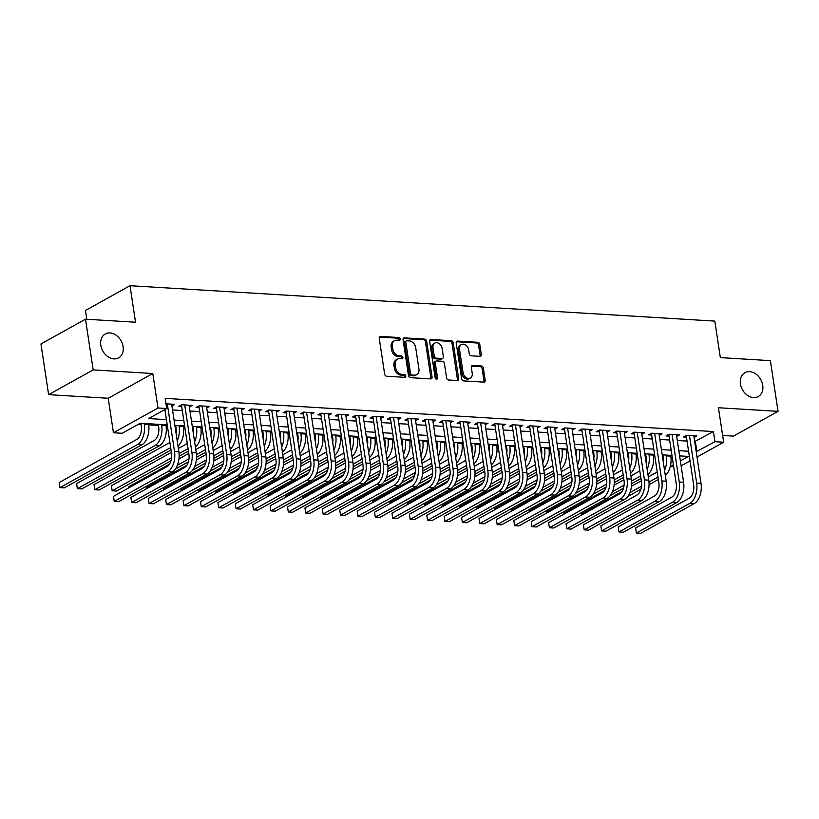 <?xml version="1.0" encoding="UTF-8"?>
<svg xmlns="http://www.w3.org/2000/svg" width="819" height="819" viewBox="0 0 819 819"><rect width="100%" height="100%" fill="white"/><g stroke="black" fill="none" stroke-linecap="round" stroke-linejoin="round"><path stroke-width="1.23" d="M400.204 338.984A1.474 1.126 60.9 0 0 398.802 337.52L380.651 336.425A2.099 1.607 60.9 0 0 379.238 338.308L384.664 374.15A2.099 1.607 60.9 0 0 386.67 376.238L404.821 377.344A1.474 1.126 60.9 0 0 404.402 374.549L402.057 374.416A6.716 5.139 60.9 0 1 395.618 367.711L395.167 364.721A6.716 5.139 60.9 0 1 397.379 359.183A6.716 5.139 60.9 0 1 399.672 358.681L402.027 358.824A1.474 1.126 60.9 0 0 401.597 356.04L399.252 355.896A6.716 5.139 60.9 0 1 392.823 349.191L392.373 346.202A6.716 5.139 60.9 0 1 394.574 340.663A6.716 5.139 60.9 0 1 396.877 340.161L399.222 340.305A1.474 1.126 60.9 0 0 400.204 338.984M398.966 340.294A1.474 1.126 60.9 0 0 397.594 338.186L379.443 337.09A2.099 1.607 60.9 0 0 379.422 337.09M404.566 377.324A1.474 1.126 60.9 0 0 403.194 375.225L400.849 375.082L402.057 374.416M401.76 358.814A1.474 1.126 60.9 0 0 400.399 356.705L398.044 356.562L399.252 355.896M740.448 383.957A13.688 10.473 60.9 0 0 758.24 396.591A13.688 10.473 60.9 0 0 762.724 385.299A13.688 10.473 60.9 0 0 744.942 372.665A13.688 10.473 60.9 0 0 740.448 383.957M100.819 345.249A13.688 10.473 60.9 0 0 118.612 357.883A13.688 10.473 60.9 0 0 123.096 346.591A13.688 10.473 60.9 0 0 105.313 333.957A13.688 10.473 60.9 0 0 100.819 345.249M479.893 356.337A2.099 1.607 60.9 0 0 481.306 354.453L479.78 344.389A2.099 1.607 60.9 0 0 477.774 342.301L457.616 341.083A2.099 1.607 60.9 0 0 456.203 342.966L461.629 378.808A2.099 1.607 60.9 0 0 463.636 380.896L483.794 382.125A2.099 1.607 60.9 0 0 485.196 380.231L483.364 368.089A2.099 1.607 60.9 0 0 481.357 365.991L472.727 365.469A2.099 1.607 60.9 0 0 471.324 367.362L472.235 373.382A5.61 4.3 60.9 0 1 470.393 378.009A5.61 4.3 60.9 0 1 463.093 372.829L459.52 349.232A5.61 4.3 60.9 0 1 461.363 344.604A5.61 4.3 60.9 0 1 468.663 349.785L469.256 353.716A2.099 1.607 60.9 0 0 471.263 355.815L479.893 356.337M694.686 441.554L713.421 431.562L714.946 441.697L723.658 442.229L697.03 457.022M85.504 319.195L93.171 369.901L48.618 394.656L40.95 343.949L85.504 319.195L135.534 322.225L130.016 285.708L714.823 321.099L720.341 357.616L770.382 360.647L778.05 411.353L718.437 407.749L723.658 442.229M48.618 394.656L108.231 398.269L152.784 373.515L93.171 369.901M152.784 373.515L157.995 407.995L166.697 408.517L148.638 418.56L166.431 419.635M713.421 431.562L165.162 398.382L166.697 408.517M426.648 341.175A2.099 1.607 60.9 0 0 424.641 339.086L404.484 337.868A2.099 1.607 60.9 0 0 403.071 339.752L408.497 375.593A2.099 1.607 60.9 0 0 410.503 377.682L430.661 378.9A2.099 1.607 60.9 0 0 432.074 377.016L426.648 341.175L425.45 341.851A2.099 1.607 60.9 0 0 423.433 339.752L403.276 338.534A2.099 1.607 60.9 0 0 403.255 338.534L404.484 337.868M431.05 339.476L451.208 340.694A2.099 1.607 60.9 0 1 453.214 342.782L458.64 378.624A2.099 1.607 60.9 0 1 457.227 380.518L448.597 379.996A2.099 1.607 60.9 0 1 446.59 377.897L444.389 363.36A2.099 1.607 60.9 0 0 442.383 361.271L436.66 360.923A2.099 1.607 60.9 0 0 435.258 362.807L437.541 377.938A1.474 1.126 60.9 0 1 435.145 377.794L429.637 341.359A2.099 1.607 60.9 0 1 431.05 339.476L429.842 340.141L450 341.359L451.208 340.694M722.624 435.452L733.496 436.107L778.05 411.353M171.929 405.886L174.713 404.34L165.981 403.808M189.332 406.941L192.117 405.395L181.675 404.76L178.665 406.429L181.705 406.613M206.736 407.995L209.521 406.439L199.078 405.814L196.069 407.483L199.109 407.667M224.14 409.039L226.924 407.493L216.482 406.869L213.472 408.538L216.513 408.722M241.544 410.094L244.328 408.548L233.886 407.913L230.876 409.592L233.927 409.776M258.947 411.148L261.732 409.602L251.29 408.968L248.28 410.647L251.331 410.831M276.351 412.203L279.136 410.657L268.693 410.022L265.684 411.701L268.734 411.885M293.765 413.257L296.539 411.711L286.097 411.077L283.087 412.756L286.138 412.94M311.169 414.312L313.953 412.766L303.501 412.131L300.491 413.8L303.542 413.984M328.573 415.366L331.357 413.82L320.915 413.185L317.905 414.854L320.946 415.038M345.976 416.421L348.761 414.875L338.319 414.24L335.309 415.909L338.349 416.093M363.38 417.475L366.165 415.919L355.722 415.294L352.713 416.963L355.753 417.147M380.784 418.519L383.568 416.973L373.126 416.349L370.116 418.018L373.157 418.202M398.188 419.574L400.972 418.028L390.53 417.393L387.52 419.072L390.571 419.256M415.591 420.628L418.376 419.082L407.934 418.448L404.924 420.127L407.975 420.311M432.995 421.683L435.78 420.137L425.337 419.502L422.328 421.181L425.378 421.365M450.399 422.737L453.183 421.191L442.741 420.556L439.731 422.235L442.782 422.42M467.813 423.792L470.597 422.246L460.145 421.611L457.135 423.28L460.186 423.464M485.217 424.846L488.001 423.3L477.559 422.665L474.549 424.334L477.59 424.518M502.62 425.9L505.405 424.355L494.963 423.72L491.953 425.389L494.993 425.573M520.024 426.955L522.809 425.399L512.366 424.774L509.357 426.443L512.397 426.627M537.428 427.999L540.212 426.453L529.77 425.829L526.76 427.498L529.801 427.682M554.832 429.054L557.616 427.508L547.174 426.873L544.164 428.552L547.205 428.736M572.235 430.108L575.02 428.562L564.578 427.927L561.568 429.606L564.619 429.791M589.639 431.163L592.424 429.617L581.981 428.982L578.972 430.661L582.022 430.845M607.043 432.217L609.827 430.671L599.385 430.036L596.375 431.705L599.426 431.889M624.457 433.271L627.231 431.726L616.789 431.091L613.779 432.76L616.83 432.944M641.861 434.326L644.645 432.78L634.203 432.145L631.193 433.814L634.234 433.998M659.264 435.38L662.049 433.824L651.607 433.2L648.597 434.869L651.637 435.053M676.668 436.425L679.453 434.879L669.01 434.254L666.001 435.923L669.041 436.107M172.543 409.95L182.299 410.544M189.947 411.005L199.703 411.599M207.35 412.059L217.117 412.653M224.754 413.114L234.521 413.708M242.158 414.168L251.924 414.762M259.562 415.223L269.328 415.817M276.976 416.277L286.732 416.871M294.379 417.332L304.136 417.915M311.783 418.386L321.539 418.97M329.187 419.43L338.943 420.024M346.591 420.485L356.347 421.079M363.994 421.539L373.751 422.133M381.398 422.594L391.165 423.188M398.802 423.648L408.568 424.242M416.206 424.703L425.972 425.296M433.62 425.757L443.376 426.341M451.023 426.812L460.78 427.395M468.427 427.866L478.183 428.45M485.831 428.91L495.587 429.504M503.235 429.965L512.991 430.559M520.638 431.019L530.395 431.613M538.042 432.074L547.809 432.667M555.446 433.128L565.212 433.722M572.85 434.183L582.616 434.776M590.253 435.237L600.02 435.821M607.667 436.292L617.424 436.875M625.071 437.346L634.827 437.93M642.475 438.39L652.231 438.984M659.879 439.445L669.635 440.038M677.282 440.499L687.039 441.093M694.072 437.479L696.856 435.933L686.414 435.309L683.404 436.977L686.445 437.162M138.452 424.211L141.042 424.375M148.689 424.836L158.446 425.43M166.093 425.89L167.393 425.962M175.031 426.433L175.85 426.474M183.497 426.945L184.797 427.016M192.434 427.477L193.253 427.528M200.901 427.989L202.201 428.071M209.838 428.532L210.667 428.583M218.304 429.043L219.605 429.125M227.252 429.586L228.071 429.637M235.708 430.098L237.008 430.18M244.656 430.64L245.475 430.692M253.112 431.152L254.412 431.234M262.06 431.695L262.879 431.746M270.516 432.207L271.816 432.289M279.463 432.749L280.282 432.801M287.919 433.261L289.22 433.343M296.867 433.804L297.686 433.855M305.333 434.316L306.623 434.387M314.271 434.858L315.09 434.909M322.737 435.37L324.037 435.442M331.675 435.913L332.494 435.954M340.141 436.425L341.441 436.496M349.078 436.957L349.897 437.008M357.545 437.469L358.845 437.551M366.482 438.011L367.301 438.063M374.948 438.523L376.249 438.605M383.896 439.066L384.715 439.117M392.352 439.578L393.652 439.66M401.3 440.12L402.119 440.172M409.756 440.632L411.056 440.714M418.704 441.175L419.523 441.226M427.16 441.687L428.46 441.769M436.107 442.229L436.926 442.28M444.563 442.741L445.864 442.823M453.511 443.284L454.33 443.335M461.977 443.796L463.267 443.867M470.915 444.338L471.734 444.379M479.381 444.85L480.671 444.922M488.319 445.393L489.138 445.434M496.785 445.905L498.085 445.976M505.722 446.437L506.541 446.488M514.189 446.949L515.489 447.031M523.126 447.491L523.945 447.543M531.592 448.003L532.893 448.085M540.54 448.546L541.359 448.597M548.996 449.058L550.296 449.14M557.944 449.6L558.763 449.651M566.4 450.112L567.7 450.194M575.347 450.655L576.166 450.706M583.804 451.167L585.104 451.249M592.751 451.709L593.57 451.76M601.207 452.221L602.508 452.303M610.155 452.764L610.974 452.815M618.611 453.276L619.911 453.347M627.559 453.818L628.378 453.859M636.025 454.33L637.315 454.402M644.962 454.873L645.781 454.914M653.429 455.384L654.729 455.456M662.366 455.917L663.185 455.968M130.016 285.708L85.463 310.462L86.804 319.277M673.658 466.656L670.403 466.451L673.382 464.803M167.219 424.877L140.213 423.239L122.144 433.282L113.442 432.749L157.995 407.995M108.231 398.269L113.442 432.749M690.038 460.902L681.121 465.868M696.222 451.699L714.946 441.697M174.078 420.096L183.835 420.69M191.482 421.15L201.239 421.744M208.886 422.205L218.642 422.799M226.29 423.259L236.046 423.853M243.693 424.314L253.46 424.897M261.097 425.368L270.864 425.952M278.501 426.412L288.268 427.006M295.905 427.467L305.671 428.061M313.319 428.521L323.075 429.115M330.722 429.576L340.479 430.17M348.126 430.63L357.883 431.224M365.53 431.685L375.286 432.278M382.934 432.739L392.69 433.333M400.337 433.794L410.104 434.377M417.741 434.848L427.508 435.432M435.145 435.892L444.912 436.486M452.549 436.947L462.315 437.541M469.963 438.001L479.719 438.595M487.366 439.056L497.123 439.649M504.77 440.11L514.527 440.704M522.174 441.165L531.93 441.758M539.578 442.219L549.334 442.803M556.981 443.274L566.738 443.857M574.385 444.328L584.152 444.912M591.789 445.372L601.555 445.966M609.193 446.427L618.959 447.02M626.607 447.481L636.363 448.075M644.01 448.536L653.767 449.129M661.414 449.59L671.17 450.184M678.818 450.645L688.574 451.238M680.374 460.913L688.462 456.418L679.606 455.886M671.969 455.425L662.202 454.832M654.555 454.371L644.799 453.777M637.151 453.316L627.395 452.723M619.748 452.262L609.991 451.668M602.344 451.208L592.587 450.614M584.94 450.153L575.184 449.57M567.536 449.099L557.78 448.515M550.133 448.044L540.366 447.461M532.729 447L522.962 446.406M515.325 445.945L505.558 445.352M497.911 444.891L488.155 444.297M480.507 443.837L470.751 443.243M463.104 442.782L453.347 442.188M445.7 441.728L435.943 441.134M428.296 440.673L418.54 440.09M410.892 439.619L401.136 439.035M393.489 438.564L383.722 437.981M376.085 437.52L366.318 436.926M358.681 436.466L348.914 435.872M341.277 435.411L331.511 434.817M323.863 434.357L314.107 433.763M306.46 433.302L296.703 432.708M289.056 432.248L279.299 431.654M271.652 431.193L261.896 430.61M254.248 430.139L244.492 429.555M236.845 429.095L227.078 428.501M219.441 428.04L209.674 427.446M202.037 426.986L192.27 426.392M184.633 425.931L174.867 425.337M695.351 441.595L696.887 451.74M394.574 340.663L393.366 341.339A6.716 5.139 60.9 0 0 391.165 346.877L392.373 346.202M398.044 356.562A6.716 5.139 60.9 0 1 391.615 349.867L391.165 346.877M397.379 359.183L396.171 359.848A6.716 5.139 60.9 0 0 393.97 365.397L395.167 364.721M400.849 375.082A6.716 5.139 60.9 0 1 394.42 368.376L393.97 365.397M430.681 378.91A2.099 1.607 60.9 0 0 430.866 377.682L425.45 341.851M406.787 340.765A1.474 1.126 60.9 0 0 405.794 342.086L410.554 373.546A1.474 1.126 60.9 0 0 411.957 375.01L414.434 375.163A6.716 5.139 60.9 0 0 416.738 374.662A6.716 5.139 60.9 0 0 418.939 369.123L415.694 347.614A6.716 5.139 60.9 0 0 409.254 340.919L406.787 340.765M406.275 340.878L405.077 341.543A1.474 1.126 60.9 0 0 404.596 342.751L405.794 342.086M416.738 374.662L415.53 375.327A6.716 5.139 60.9 0 1 413.237 375.829L410.759 375.675A1.474 1.126 60.9 0 1 409.346 374.211L404.596 342.751M457.248 380.518A2.099 1.607 60.9 0 0 457.432 379.289L452.016 343.458A2.099 1.607 60.9 0 0 450 341.359M435.943 361.077L434.735 361.742A2.099 1.607 60.9 0 0 434.05 363.482L436.332 378.613L437.541 377.938M436.312 379.217A1.474 1.126 60.9 0 0 436.332 378.613M442.117 348.28A5.61 4.3 60.9 0 0 434.817 343.1A5.61 4.3 60.9 0 0 432.975 347.727L434.234 356.04A2.099 1.607 60.9 0 0 436.24 358.138L441.963 358.476A2.099 1.607 60.9 0 0 443.366 356.593L442.117 348.28M434.817 343.1L433.609 343.765A5.61 4.3 60.9 0 0 431.767 348.392L432.975 347.727M442.68 358.323L441.472 358.988A2.099 1.607 60.9 0 1 440.755 359.152L435.032 358.804A2.099 1.607 60.9 0 1 433.026 356.705L431.767 348.392M461.363 344.604L460.165 345.27A5.61 4.3 60.9 0 0 458.323 349.908L459.52 349.232M470.393 378.009L469.185 378.685A5.61 4.3 60.9 0 1 461.885 373.495L458.323 349.908M483.814 382.125A2.099 1.607 60.9 0 0 483.998 380.907L482.156 368.755A2.099 1.607 60.9 0 0 480.149 366.666L471.519 366.144A2.099 1.607 60.9 0 0 471.509 366.144M479.914 356.337A2.099 1.607 60.9 0 0 480.098 355.118L478.572 345.065A2.099 1.607 60.9 0 0 476.566 342.966L456.408 341.748A2.099 1.607 60.9 0 0 456.388 341.748L457.616 341.083M140.878 423.28L141.278 425.941A10.688 6.194 93.5 0 1 136.793 439.424L59.193 482.545L59.961 487.622L137.561 444.502A16.042 9.285 -86.5 0 0 144.287 424.273L144.175 423.484M59.193 482.545L59.961 487.622L64.312 487.878L141.912 444.758A16.042 9.285 -86.5 0 0 148.638 424.529L148.526 423.74M164.906 409.52L171.499 453.132A10.688 6.194 93.5 0 1 167.015 466.615L113.493 496.355L114.261 501.423L167.772 471.683A16.042 9.285 -86.5 0 0 174.508 451.453L167.311 403.89M113.493 496.355L114.261 501.423L118.612 501.689L172.133 471.949A16.042 9.285 -86.5 0 0 178.859 451.719L171.662 404.156M158.282 424.334L158.681 426.996A10.688 6.194 93.5 0 1 154.197 440.479L76.597 483.599L77.365 488.677L154.965 445.556A16.042 9.285 -86.5 0 0 161.691 425.317L161.578 424.539M76.597 483.599L77.365 488.677L81.716 488.933L159.316 445.812A16.042 9.285 -86.5 0 0 166.042 425.583L165.929 424.795M175.686 425.389L176.085 428.05A10.688 6.194 93.5 0 1 176.085 433.364M177.989 445.997A16.042 9.285 -86.5 0 0 183.456 426.638L183.333 425.849M177.211 440.817A16.042 9.285 -86.5 0 0 179.105 426.371L178.982 425.583M169.891 442.485L94.001 484.653L94.769 489.721L170.659 447.563M171.028 450.03L99.119 489.987L94.769 489.721L94.001 484.653M193.089 426.443L193.499 429.105A10.688 6.194 93.5 0 1 193.489 434.418M195.393 447.051A16.042 9.285 -86.5 0 0 200.86 427.692L200.737 426.904M194.615 441.871A16.042 9.285 -86.5 0 0 196.509 427.426L196.386 426.638M187.295 443.54L178.368 448.495M171.386 452.385L111.404 485.708L112.172 490.776L171.58 457.77M170.976 460.79L116.523 491.042L112.172 490.776L111.404 485.708M179.074 453.603L188.063 448.617M179.136 456.255L188.431 451.085M210.493 427.498L210.903 430.149A10.688 6.194 93.5 0 1 210.892 435.473M212.797 448.095A16.042 9.285 -86.5 0 0 218.263 428.746L218.141 427.958M212.019 442.925A16.042 9.285 -86.5 0 0 213.913 428.48L213.79 427.692M204.699 444.594L195.772 449.549M188.79 453.439L178.952 458.896M169.461 464.178L128.808 486.762L128.962 487.755M177.344 465.294L188.984 458.824M196.478 454.658L205.467 449.662M175.194 469.164L188.38 461.844M196.54 457.299L205.835 452.139M128.798 487.848L128.808 486.762M181.449 404.883L188.902 454.176A10.688 6.194 93.5 0 1 184.418 467.669L130.897 497.409L131.664 502.477L185.186 472.737A16.042 9.285 -86.5 0 0 191.912 452.508L184.715 404.944M130.897 497.409L131.664 502.477L136.015 502.743L189.537 473.003A16.042 9.285 -86.5 0 0 196.263 452.774L189.066 405.21M198.853 405.937L206.306 455.231A10.688 6.194 93.5 0 1 201.822 468.724L148.3 498.464L149.068 503.531L202.59 473.791A16.042 9.285 -86.5 0 0 209.316 453.562L202.119 405.999M148.3 498.464L149.068 503.531L153.419 503.798L206.941 474.058A16.042 9.285 -86.5 0 0 213.667 453.828L206.47 406.255M216.257 406.992L223.71 456.285A10.688 6.194 93.5 0 1 219.226 469.778L165.704 499.518L166.472 504.586L219.994 474.846A16.042 9.285 -86.5 0 0 226.72 454.617L219.523 407.053M165.704 499.518L166.472 504.586L170.823 504.852L224.345 475.112A16.042 9.285 -86.5 0 0 231.071 454.883L223.884 407.309M233.661 408.046L241.114 457.34A10.688 6.194 93.5 0 1 236.63 470.833L183.108 500.563L183.876 505.64L237.397 475.9A16.042 9.285 -86.5 0 0 244.123 455.671L236.937 408.097M183.108 500.563L183.876 505.64L188.227 505.907L241.748 476.167A16.042 9.285 -86.5 0 0 248.474 455.927L241.288 408.364M227.907 428.552L228.306 431.203A10.688 6.194 93.5 0 1 228.296 436.527M230.211 449.15A16.042 9.285 -86.5 0 0 235.667 429.801L235.544 429.013M229.422 443.98A16.042 9.285 -86.5 0 0 231.316 429.535L231.193 428.746M222.103 445.649L213.186 450.604M206.193 454.484L196.355 459.95M186.865 465.233L146.212 487.817L146.366 488.81M194.748 466.349L206.388 459.879M213.882 455.712L222.87 450.716M192.598 470.219L205.784 462.899M213.954 458.353L223.239 453.194M146.202 488.902L146.212 487.817M251.064 409.101L258.517 458.394A10.688 6.194 93.5 0 1 254.033 471.877L200.512 501.617L201.279 506.695L254.801 476.955A16.042 9.285 -86.5 0 0 261.527 456.726L254.34 409.152M200.512 501.617L201.279 506.695L205.63 506.951L259.152 477.221A16.042 9.285 -86.5 0 0 265.878 456.982L258.691 409.418M245.311 429.606L245.71 432.258A10.688 6.194 93.5 0 1 245.7 437.571M247.614 450.204A16.042 9.285 -86.5 0 0 253.071 430.855L252.948 430.067M246.826 445.024A16.042 9.285 -86.5 0 0 248.72 430.589L248.597 429.801M239.506 446.703L230.589 451.658M223.597 455.538L213.759 461.005M204.269 466.277L163.626 488.871L163.769 489.864M212.152 467.393L223.792 460.933M231.286 456.767L240.274 451.771M210.002 471.273L223.188 463.953M231.357 459.408L240.653 454.248M163.605 489.957L163.626 488.871M268.468 410.155L275.921 459.449A10.688 6.194 93.5 0 1 271.437 472.932L217.915 502.671L218.683 507.749L272.205 478.009A16.042 9.285 -86.5 0 0 278.931 457.78L271.744 410.206M217.915 502.671L218.683 507.749L223.034 508.005L276.556 478.265A16.042 9.285 -86.5 0 0 283.292 458.036L276.095 410.473M262.715 430.651L263.114 433.312A10.688 6.194 93.5 0 1 263.104 438.626M265.018 451.259A16.042 9.285 -86.5 0 0 270.475 431.9L270.352 431.122M264.23 446.079A16.042 9.285 -86.5 0 0 266.124 431.644L266.001 430.855M256.91 447.758L247.993 452.712M241.001 456.592L231.163 462.059M221.673 467.332L181.03 489.926L181.173 490.919M229.555 468.448L241.195 461.988M248.689 457.821L257.678 452.825M227.406 472.328L240.591 464.997M248.761 460.462L258.057 455.303M181.009 491.011L181.03 489.926M285.872 411.199L293.335 460.503A10.688 6.194 93.5 0 1 288.841 473.986L235.319 503.726L236.087 508.794L289.609 479.064A16.042 9.285 -86.5 0 0 296.345 458.824L289.148 411.261M235.319 503.726L236.087 508.794L240.438 509.06L293.96 479.32A16.042 9.285 -86.5 0 0 300.696 459.09L293.499 411.527M280.118 431.705L280.518 434.367A10.688 6.194 93.5 0 1 280.507 439.68M282.422 452.313A16.042 9.285 -86.5 0 0 287.878 432.954L287.766 432.166M281.634 447.133A16.042 9.285 -86.5 0 0 283.528 432.698L283.415 431.91M274.314 448.812L265.397 453.767M258.405 457.647L248.566 463.114M239.076 468.386L198.433 490.97L198.577 491.973M246.959 469.502L258.599 463.042M266.093 458.875L275.082 453.88M244.809 473.382L257.995 466.052M266.165 461.517L275.46 456.357M198.423 492.065L198.433 490.97M303.276 412.254L310.739 461.558A10.688 6.194 93.5 0 1 306.245 475.04L252.733 504.78L253.491 509.848L307.012 480.108A16.042 9.285 -86.5 0 0 313.749 459.879L306.552 412.315M252.733 504.78L253.491 509.848L257.852 510.114L311.363 480.374A16.042 9.285 -86.5 0 0 318.1 460.145L310.903 412.581M297.522 432.76L297.921 435.421A10.688 6.194 93.5 0 1 297.911 440.735M299.826 453.368A16.042 9.285 -86.5 0 0 305.282 434.009L305.17 433.22M299.048 448.188A16.042 9.285 -86.5 0 0 300.931 433.753L300.819 432.964M291.718 449.856L282.801 454.821M275.808 458.701L265.98 464.168M256.48 469.441L215.837 492.024L215.991 493.028M264.363 470.556L276.003 464.097M283.497 459.93L292.485 454.934M262.213 474.436L275.399 467.106M283.569 462.571L292.864 457.401M215.827 493.11L215.837 492.024M320.69 413.308L328.143 462.612A10.688 6.194 93.5 0 1 323.659 476.095L270.137 505.835L270.905 510.902L324.416 481.162A16.042 9.285 -86.5 0 0 331.152 460.933L323.955 413.37M270.137 505.835L270.905 510.902L275.256 511.169L328.767 481.429A16.042 9.285 -86.5 0 0 335.503 461.199L328.306 413.636M314.926 433.814L315.325 436.476A10.688 6.194 93.5 0 1 315.325 441.789M317.229 454.422A16.042 9.285 -86.5 0 0 322.686 435.063L322.573 434.275M316.451 449.242A16.042 9.285 -86.5 0 0 318.335 434.797L318.222 434.019M309.121 450.911L300.204 455.876M293.222 459.756L283.384 465.223M273.894 470.495L233.241 493.079L233.395 494.072M281.777 471.611L293.407 465.141M300.901 460.984L309.889 455.988M279.617 475.491L292.803 468.161M300.972 463.626L310.268 458.456M233.231 494.164L233.241 493.079M338.093 414.363L345.546 463.656A10.688 6.194 93.5 0 1 341.062 477.149L287.541 506.889L288.308 511.957L341.83 482.217A16.042 9.285 -86.5 0 0 348.556 461.988L341.359 414.424M287.541 506.889L288.308 511.957L292.659 512.223L346.181 482.483A16.042 9.285 -86.5 0 0 352.907 462.254L345.71 414.69M332.33 434.869L332.729 437.53A10.688 6.194 93.5 0 1 332.729 442.844M334.633 455.477A16.042 9.285 -86.5 0 0 340.1 436.117L339.977 435.329M333.855 450.296A16.042 9.285 -86.5 0 0 335.739 435.851L335.626 435.063M326.535 451.965L317.608 456.92M310.626 460.81L300.788 466.277M291.298 471.549L250.645 494.133L250.798 495.126M299.181 472.665L310.81 466.195M318.315 462.029L327.303 457.043M297.021 476.545L310.206 469.215M318.376 464.68L327.672 459.51M250.634 495.219L250.645 494.133M355.497 415.417L362.95 464.711A10.688 6.194 93.5 0 1 358.466 478.204L304.944 507.944L305.712 513.011L359.234 483.271A16.042 9.285 -86.5 0 0 365.96 463.042L358.763 415.479M304.944 507.944L305.712 513.011L310.063 513.278L363.585 483.538A16.042 9.285 -86.5 0 0 370.311 463.308L363.114 415.735M349.733 435.923L350.143 438.585A10.688 6.194 93.5 0 1 350.133 443.898M352.037 456.521A16.042 9.285 -86.5 0 0 357.504 437.172L357.381 436.384M351.259 451.351A16.042 9.285 -86.5 0 0 353.153 436.906L353.03 436.117M343.939 453.02L335.012 457.975M328.03 461.865L318.192 467.332M308.702 472.604L268.048 495.188L268.202 496.181M316.584 473.72L328.224 467.25M335.718 463.083L344.707 458.087M314.424 477.6L327.62 470.27M335.78 465.735L345.075 460.565M268.038 496.273L268.048 495.188M372.901 416.472L380.354 465.765A10.688 6.194 93.5 0 1 375.87 479.258L322.348 508.998L323.116 514.066L376.638 484.326A16.042 9.285 -86.5 0 0 383.364 464.097L376.167 416.533M322.348 508.998L323.116 514.066L327.467 514.332L380.989 484.592A16.042 9.285 -86.5 0 0 387.715 464.363L380.518 416.789M390.305 417.526L397.758 466.82A10.688 6.194 93.5 0 1 393.274 480.313L339.752 510.042L340.52 515.12L394.041 485.38A16.042 9.285 -86.5 0 0 400.767 465.151L393.581 417.577M339.752 510.042L340.52 515.12L344.871 515.386L398.392 485.647A16.042 9.285 -86.5 0 0 405.118 465.407L397.932 417.844M407.708 418.581L415.161 467.874A10.688 6.194 93.5 0 1 410.677 481.357L357.156 511.097L357.923 516.175L411.445 486.435A16.042 9.285 -86.5 0 0 418.171 466.206L410.984 418.632M357.156 511.097L357.923 516.175L362.274 516.431L415.796 486.691A16.042 9.285 -86.5 0 0 422.522 466.461L415.335 418.898M367.137 436.977L367.547 439.629A10.688 6.194 93.5 0 1 367.536 444.952M369.441 457.575A16.042 9.285 -86.5 0 0 374.907 438.226L374.785 437.438M368.663 452.405A16.042 9.285 -86.5 0 0 370.557 437.96L370.434 437.172M361.343 454.074L352.416 459.029M345.434 462.919L335.595 468.376M326.105 473.658L285.452 496.242L285.606 497.235M333.988 474.774L345.628 468.304M353.122 464.138L362.111 459.142M331.838 478.644L345.024 471.324M353.184 466.779L362.479 461.619M285.442 497.328L285.452 496.242M384.541 438.032L384.95 440.683A10.688 6.194 93.5 0 1 384.94 446.007M386.855 458.63A16.042 9.285 -86.5 0 0 392.311 439.281L392.188 438.493M386.066 453.46A16.042 9.285 -86.5 0 0 387.96 439.015L387.837 438.226M378.747 455.129L369.819 460.083M362.837 463.963L352.999 469.43M343.509 474.703L302.856 497.297L303.01 498.29M351.392 475.829L363.032 469.359M370.526 465.192L379.514 460.196M349.242 479.699L362.428 472.379M370.597 467.833L379.883 462.674M302.846 498.382L302.856 497.297M401.955 439.086L402.354 441.738A10.688 6.194 93.5 0 1 402.344 447.051M404.258 459.684A16.042 9.285 -86.5 0 0 409.715 440.335L409.592 439.547M403.47 454.504A16.042 9.285 -86.5 0 0 405.364 440.069L405.241 439.281M396.15 456.183L387.233 461.138M380.241 465.018L370.403 470.485M360.913 475.757L320.27 498.351L320.413 499.344M368.796 476.873L380.436 470.413M387.93 466.246L396.918 461.251M366.646 480.753L379.832 473.423M388.001 468.888L397.287 463.728M320.249 499.436L320.27 498.351M425.112 419.635L432.565 468.929A10.688 6.194 93.5 0 1 428.081 482.411L374.559 512.151L375.327 517.229L428.849 487.489A16.042 9.285 -86.5 0 0 435.575 467.25L428.388 419.686M374.559 512.151L375.327 517.229L379.678 517.485L433.2 487.745A16.042 9.285 -86.5 0 0 439.926 467.516L432.739 419.952M419.359 440.131L419.758 442.792A10.688 6.194 93.5 0 1 419.748 448.106M421.662 460.739A16.042 9.285 -86.5 0 0 427.119 441.38L426.996 440.602M420.874 455.559A16.042 9.285 -86.5 0 0 422.768 441.124L422.645 440.335M413.554 457.237L404.637 462.192M397.645 466.072L387.807 471.539M378.317 476.812L337.674 499.406L337.817 500.399M386.199 477.927L397.839 471.468M405.333 467.301L414.322 462.305M384.05 481.807L397.235 474.477M405.405 469.942L414.701 464.782M337.653 500.491L337.674 499.406M442.516 420.679L449.979 469.983A10.688 6.194 93.5 0 1 445.485 483.466L391.963 513.206L392.731 518.273L446.253 488.544A16.042 9.285 -86.5 0 0 452.989 468.304L445.792 420.741M391.963 513.206L392.731 518.273L397.082 518.54L450.604 488.8A16.042 9.285 -86.5 0 0 457.34 468.57L450.143 421.007M436.762 441.185L437.162 443.847A10.688 6.194 93.5 0 1 437.151 449.16M439.066 461.793A16.042 9.285 -86.5 0 0 444.522 442.434L444.41 441.646M438.278 456.613A16.042 9.285 -86.5 0 0 440.172 442.178L440.049 441.39M430.958 458.292L422.041 463.247M415.049 467.127L405.21 472.594M395.72 477.866L355.077 500.45L355.221 501.453M403.603 478.982L415.243 472.522M422.737 468.355L431.726 463.359M401.453 482.862L414.639 475.532M422.809 470.997L432.104 465.837M355.057 501.545L355.077 500.45M459.92 421.734L467.383 471.038A10.688 6.194 93.5 0 1 462.889 484.52L409.377 514.26L410.135 519.328L463.656 489.588A16.042 9.285 -86.5 0 0 470.393 469.359L463.196 421.795M409.377 514.26L410.135 519.328L414.486 519.594L468.007 489.854A16.042 9.285 -86.5 0 0 474.744 469.625L467.547 422.061M454.166 442.24L454.565 444.901A10.688 6.194 93.5 0 1 454.555 450.215M456.47 462.848A16.042 9.285 -86.5 0 0 461.926 443.488L461.814 442.7M455.692 457.667A16.042 9.285 -86.5 0 0 457.575 443.233L457.463 442.444M448.362 459.336L439.445 464.301M432.452 468.181L422.624 473.648M413.124 478.92L372.481 501.504L372.635 502.508M421.007 480.036L432.647 473.566M440.141 469.41L449.129 464.414M418.857 483.916L432.043 476.586M440.212 472.051L449.508 466.881M372.471 502.59L372.481 501.504M477.323 422.788L484.787 472.092A10.688 6.194 93.5 0 1 480.303 485.575L426.781 515.315L427.549 520.382L481.06 490.642A16.042 9.285 -86.5 0 0 487.796 470.413L480.599 422.85M426.781 515.315L427.549 520.382L431.9 520.649L485.411 490.909A16.042 9.285 -86.5 0 0 492.147 470.679L484.95 423.116M471.57 443.294L471.969 445.956A10.688 6.194 93.5 0 1 471.969 451.269M473.873 463.902A16.042 9.285 -86.5 0 0 479.33 444.543L479.217 443.755M473.095 458.722A16.042 9.285 -86.5 0 0 474.979 444.277L474.866 443.499M465.765 460.391L456.848 465.356M449.856 469.236L440.028 474.703M430.538 479.975L389.885 502.559L390.039 503.552M438.421 481.091L450.051 474.621M457.545 470.464L466.533 465.468M436.261 484.971L449.447 477.641M457.616 473.106L466.912 467.936M389.875 503.644L389.885 502.559M494.737 423.843L502.19 473.136A10.688 6.194 93.5 0 1 497.706 486.629L444.185 516.369L444.952 521.437L498.474 491.697A16.042 9.285 -86.5 0 0 505.2 471.468L498.003 423.904M444.185 516.369L444.952 521.437L449.303 521.703L502.825 491.963A16.042 9.285 -86.5 0 0 509.551 471.734L502.354 424.17M488.974 444.348L489.373 447.01A10.688 6.194 93.5 0 1 489.373 452.323M491.277 464.957A16.042 9.285 -86.5 0 0 496.734 445.597L496.621 444.809M490.499 459.776A16.042 9.285 -86.5 0 0 492.383 445.331L492.27 444.543M483.179 461.445L474.252 466.4M467.27 470.29L457.432 475.757M447.942 481.029L407.289 503.613L407.442 504.606M455.825 482.145L467.454 475.675M474.948 471.509L483.937 466.523M453.665 486.025L466.85 478.695M475.02 474.16L484.316 468.99M407.278 504.699L407.289 503.613M512.141 424.897L519.594 474.191A10.688 6.194 93.5 0 1 515.11 487.684L461.588 517.424L462.356 522.491L515.878 492.751A16.042 9.285 -86.5 0 0 522.604 472.522L515.407 424.959M461.588 517.424L462.356 522.491L466.707 522.757L520.229 493.018A16.042 9.285 -86.5 0 0 526.955 472.788L519.758 425.215M506.377 445.403L506.787 448.065A10.688 6.194 93.5 0 1 506.777 453.378M508.681 466.001A16.042 9.285 -86.5 0 0 514.148 446.652L514.025 445.864M507.903 460.831A16.042 9.285 -86.5 0 0 509.797 446.386L509.674 445.597M500.583 462.5L491.656 467.454M484.674 471.345L474.836 476.812M465.346 482.084L424.692 504.668L424.846 505.661M473.228 483.2L484.858 476.73M492.362 472.563L501.351 467.567M471.068 487.08L484.264 479.75M492.424 475.215L501.719 470.045M424.682 505.753L424.692 504.668M529.545 425.952L536.998 475.245A10.688 6.194 93.5 0 1 532.514 488.738L478.992 518.478L479.76 523.546L533.282 493.806A16.042 9.285 -86.5 0 0 540.008 473.577L532.811 426.013M478.992 518.478L479.76 523.546L484.111 523.812L537.633 494.072A16.042 9.285 -86.5 0 0 544.359 473.843L537.162 426.269M523.781 446.457L524.191 449.109A10.688 6.194 93.5 0 1 524.18 454.432M526.085 467.055A16.042 9.285 -86.5 0 0 531.551 447.706L531.429 446.918M525.307 461.885A16.042 9.285 -86.5 0 0 527.201 447.44L527.078 446.652M517.987 463.554L509.06 468.509M502.078 472.399L492.239 477.856M482.749 483.138L442.096 505.722L442.25 506.715M490.632 484.254L502.272 477.784M509.766 473.617L518.755 468.622M488.482 488.124L501.668 480.804M509.827 476.259L519.123 471.099M442.086 506.807L442.096 505.722M546.949 427.006L554.402 476.3A10.688 6.194 93.5 0 1 549.918 489.793L496.396 519.522L497.164 524.6L550.685 494.86A16.042 9.285 -86.5 0 0 557.411 474.631L550.225 427.057M496.396 519.522L497.164 524.6L501.515 524.866L555.036 495.126A16.042 9.285 -86.5 0 0 561.762 474.887L554.576 427.323M541.185 447.512L541.594 450.163A10.688 6.194 93.5 0 1 541.584 455.487M543.499 468.11A16.042 9.285 -86.5 0 0 548.955 448.761L548.832 447.973M542.71 462.94A16.042 9.285 -86.5 0 0 544.604 448.495L544.481 447.706M535.391 464.608L526.463 469.563M519.481 473.443L509.643 478.91M500.153 484.183L459.5 506.777L459.654 507.77M508.036 485.309L519.676 478.839M527.17 474.672L536.158 469.676M505.886 489.178L519.072 481.859M527.241 477.313L536.527 472.153M459.49 507.862L459.5 506.777M558.599 448.556L558.998 451.218A10.688 6.194 93.5 0 1 558.988 456.531M560.902 469.164A16.042 9.285 -86.5 0 0 566.359 449.815L566.236 449.027M560.114 463.984A16.042 9.285 -86.5 0 0 562.008 449.549L561.885 448.761M552.794 465.663L543.877 470.618M536.885 474.498L527.047 479.965M517.557 485.237L476.914 507.831L477.057 508.824M525.44 486.353L537.08 479.893M544.574 475.726L553.562 470.73M523.29 490.233L536.476 482.903M544.645 478.368L553.931 473.208M476.893 508.916L476.914 507.831M576.003 449.611L576.402 452.272A10.688 6.194 93.5 0 1 576.392 457.586M578.306 470.219A16.042 9.285 -86.5 0 0 583.763 450.859L583.64 450.081M577.518 465.038A16.042 9.285 -86.5 0 0 579.412 450.604L579.289 449.815M570.198 466.717L561.281 471.672M554.289 475.552L544.451 481.019M534.961 486.291L494.318 508.886L494.461 509.879M542.843 487.407L554.483 480.948M561.977 476.781L570.966 471.785M540.694 491.287L553.879 483.957M562.049 479.422L571.345 474.262M494.297 509.971L494.318 508.886M564.352 428.061L571.805 477.354A10.688 6.194 93.5 0 1 567.321 490.837L513.8 520.577L514.567 525.655L568.089 495.915A16.042 9.285 -86.5 0 0 574.815 475.685L567.628 428.112M513.8 520.577L514.567 525.655L518.918 525.911L572.44 496.171A16.042 9.285 -86.5 0 0 579.166 475.941L571.979 428.378M581.756 429.105L589.209 478.409A10.688 6.194 93.5 0 1 584.725 491.891L531.203 521.631L531.971 526.709L585.493 496.969A16.042 9.285 -86.5 0 0 592.219 476.73L585.032 429.166M531.203 521.631L531.971 526.709L536.322 526.965L589.844 497.225A16.042 9.285 -86.5 0 0 596.57 476.996L589.383 429.432M599.16 430.159L606.613 479.463A10.688 6.194 93.5 0 1 602.129 492.946L548.607 522.686L549.375 527.753L602.897 498.024A16.042 9.285 -86.5 0 0 609.633 477.784L602.436 430.221M548.607 522.686L549.375 527.753L553.726 528.02L607.248 498.28A16.042 9.285 -86.5 0 0 613.984 478.05L606.787 430.487M593.406 450.665L593.806 453.327A10.688 6.194 93.5 0 1 593.795 458.64M595.71 471.273A16.042 9.285 -86.5 0 0 601.166 451.914L601.044 451.126M594.922 466.093A16.042 9.285 -86.5 0 0 596.816 451.658L596.693 450.87M587.602 467.772L578.685 472.727M571.693 476.607L561.854 482.074M552.364 487.346L511.721 509.93L511.865 510.933M560.247 488.462L571.887 482.002M579.381 477.835L588.37 472.839M558.097 492.342L571.283 485.012M579.453 480.477L588.748 475.307M511.701 511.025L511.721 509.93M616.564 431.214L624.027 480.518A10.688 6.194 93.5 0 1 619.533 494L566.021 523.74L566.779 528.808L620.3 499.068A16.042 9.285 -86.5 0 0 627.037 478.839L619.84 431.275M566.021 523.74L566.779 528.808L571.13 529.074L624.651 499.334A16.042 9.285 -86.5 0 0 631.388 479.105L624.191 431.541M610.81 451.719L611.209 454.381A10.688 6.194 93.5 0 1 611.199 459.694M613.114 472.328A16.042 9.285 -86.5 0 0 618.57 452.968L618.458 452.18M612.325 467.147A16.042 9.285 -86.5 0 0 614.219 452.702L614.107 451.924M605.006 468.816L596.089 473.781M589.096 477.661L579.268 483.128M569.768 488.4L529.125 510.984L529.279 511.988M577.651 489.516L589.291 483.046M596.785 478.89L605.773 473.894M575.501 493.396L588.687 486.066M596.856 481.531L606.152 476.361M529.115 512.07L529.125 510.984M633.967 432.268L641.431 481.572A10.688 6.194 93.5 0 1 636.936 495.055L583.425 524.795L584.193 529.862L637.704 500.122A16.042 9.285 -86.5 0 0 644.44 479.893L637.243 432.33M583.425 524.795L584.193 529.862L588.544 530.128L642.055 500.389A16.042 9.285 -86.5 0 0 648.791 480.159L641.594 432.596M628.214 452.774L628.613 455.436A10.688 6.194 93.5 0 1 628.603 460.749M630.517 473.382A16.042 9.285 -86.5 0 0 635.974 454.023L635.861 453.235M629.739 468.202A16.042 9.285 -86.5 0 0 631.623 453.757L631.51 452.979M622.409 469.871L613.492 474.836M606.5 478.716L596.672 484.183M587.182 489.455L546.529 512.039L546.683 513.032M595.065 490.571L606.695 484.101M614.189 479.944L623.177 474.948M592.905 494.451L606.091 487.121M614.26 482.586L623.556 477.416M546.519 513.124L546.529 512.039M651.381 433.323L658.834 482.616A10.688 6.194 93.5 0 1 654.35 496.109L600.829 525.849L601.596 530.917L655.108 501.177A16.042 9.285 -86.5 0 0 661.844 480.948L654.647 433.384M600.829 525.849L601.596 530.917L605.947 531.183L659.469 501.443A16.042 9.285 -86.5 0 0 666.195 481.214L658.998 433.64M645.618 453.828L646.017 456.49A10.688 6.194 93.5 0 1 646.017 461.803M647.921 474.436A16.042 9.285 -86.5 0 0 653.378 455.077L653.265 454.289M647.143 469.256A16.042 9.285 -86.5 0 0 649.027 454.811L648.914 454.023M639.823 470.925L630.896 475.88M623.914 479.77L614.076 485.237M604.586 490.509L563.933 513.093L564.086 514.086M612.469 491.625L624.098 485.155M631.592 480.988L640.581 476.003M610.309 495.505L623.494 488.175M631.664 483.64L640.96 478.47M563.922 514.178L563.933 513.093M668.785 434.377L676.238 483.671A10.688 6.194 93.5 0 1 671.754 497.164L618.232 526.904L619 531.971L672.522 502.231A16.042 9.285 -86.5 0 0 679.248 482.002L672.051 434.439M618.232 526.904L619 531.971L623.351 532.237L676.873 502.497A16.042 9.285 -86.5 0 0 683.599 482.268L676.402 434.694M663.021 454.883L663.421 457.545A10.688 6.194 93.5 0 1 663.421 462.858M665.325 475.481A16.042 9.285 -86.5 0 0 670.792 456.132L670.669 455.344M664.547 470.311A16.042 9.285 -86.5 0 0 666.441 455.866L666.318 455.077M657.227 471.979L648.3 476.934M641.318 480.825L631.48 486.281M621.99 491.564L581.336 514.148L581.49 515.141M629.872 492.68L641.502 486.21M649.006 482.043L657.995 477.047M627.712 496.56L640.898 489.23M649.068 484.684L658.363 479.524M581.326 515.233L581.336 514.148M686.189 435.432L693.642 484.725A10.688 6.194 93.5 0 1 689.158 498.218L635.636 527.958L636.404 533.026L689.926 503.286A16.042 9.285 -86.5 0 0 696.652 483.056L689.455 435.493M635.636 527.958L636.404 533.026L640.755 533.292L694.277 503.552A16.042 9.285 -86.5 0 0 701.003 483.323L693.806 435.749M397.594 338.186L398.802 337.52M403.194 375.225L404.402 374.549M400.399 356.705L401.597 356.04M391.615 349.867L392.823 349.191M394.42 368.376L395.618 367.711M379.443 337.09L380.651 336.425M430.866 377.682L432.074 377.016M423.433 339.752L424.641 339.086M409.346 374.211L410.554 373.546M410.759 375.675L411.957 375.01M413.237 375.829L414.434 375.163M452.016 343.458L453.214 342.782M457.432 379.289L458.64 378.624M434.05 363.482L435.258 362.807M433.026 356.705L434.234 356.04M435.032 358.804L436.24 358.138M440.755 359.152L441.963 358.476M461.885 373.495L463.093 372.829M471.519 366.144L472.727 365.469M480.149 366.666L481.357 365.991M482.156 368.755L483.364 368.089M483.998 380.907L485.196 380.231M476.566 342.966L477.774 342.301M478.572 345.065L479.78 344.389M480.098 355.118L481.306 354.453M144.287 424.273L148.638 424.529M137.561 444.502L141.912 444.758M174.508 451.453L178.859 451.719M167.772 471.683L172.133 471.949M161.691 425.317L166.042 425.583M154.965 445.556L159.316 445.812M179.105 426.371L183.456 426.638M196.509 427.426L200.86 427.692M213.913 428.48L218.263 428.746M191.912 452.508L196.263 452.774M185.186 472.737L189.537 473.003M209.316 453.562L213.667 453.828M202.59 473.791L206.941 474.058M226.72 454.617L231.071 454.883M219.994 474.846L224.345 475.112M244.123 455.671L248.474 455.927M237.397 475.9L241.748 476.167M231.316 429.535L235.667 429.801M261.527 456.726L265.878 456.982M254.801 476.955L259.152 477.221M248.72 430.589L253.071 430.855M278.931 457.78L283.292 458.036M272.205 478.009L276.556 478.265M266.124 431.644L270.475 431.9M296.345 458.824L300.696 459.09M289.609 479.064L293.96 479.32M283.528 432.698L287.878 432.954M313.749 459.879L318.1 460.145M307.012 480.108L311.363 480.374M300.931 433.753L305.282 434.009M331.152 460.933L335.503 461.199M324.416 481.162L328.767 481.429M318.335 434.797L322.686 435.063M348.556 461.988L352.907 462.254M341.83 482.217L346.181 482.483M335.739 435.851L340.1 436.117M365.96 463.042L370.311 463.308M359.234 483.271L363.585 483.538M353.153 436.906L357.504 437.172M383.364 464.097L387.715 464.363M376.638 484.326L380.989 484.592M400.767 465.151L405.118 465.407M394.041 485.38L398.392 485.647M418.171 466.206L422.522 466.461M411.445 486.435L415.796 486.691M370.557 437.96L374.907 438.226M387.96 439.015L392.311 439.281M405.364 440.069L409.715 440.335M435.575 467.25L439.926 467.516M428.849 487.489L433.2 487.745M422.768 441.124L427.119 441.38M452.989 468.304L457.34 468.57M446.253 488.544L450.604 488.8M440.172 442.178L444.522 442.434M470.393 469.359L474.744 469.625M463.656 489.588L468.007 489.854M457.575 443.233L461.926 443.488M487.796 470.413L492.147 470.679M481.06 490.642L485.411 490.909M474.979 444.277L479.33 444.543M505.2 471.468L509.551 471.734M498.474 491.697L502.825 491.963M492.383 445.331L496.734 445.597M522.604 472.522L526.955 472.788M515.878 492.751L520.229 493.018M509.797 446.386L514.148 446.652M540.008 473.577L544.359 473.843M533.282 493.806L537.633 494.072M527.201 447.44L531.551 447.706M557.411 474.631L561.762 474.887M550.685 494.86L555.036 495.126M544.604 448.495L548.955 448.761M562.008 449.549L566.359 449.815M579.412 450.604L583.763 450.859M574.815 475.685L579.166 475.941M568.089 495.915L572.44 496.171M592.219 476.73L596.57 476.996M585.493 496.969L589.844 497.225M609.633 477.784L613.984 478.05M602.897 498.024L607.248 498.28M596.816 451.658L601.166 451.914M627.037 478.839L631.388 479.105M620.3 499.068L624.651 499.334M614.219 452.702L618.57 452.968M644.44 479.893L648.791 480.159M637.704 500.122L642.055 500.389M631.623 453.757L635.974 454.023M661.844 480.948L666.195 481.214M655.108 501.177L659.469 501.443M649.027 454.811L653.378 455.077M679.248 482.002L683.599 482.268M672.522 502.231L676.873 502.497M666.441 455.866L670.792 456.132M696.652 483.056L701.003 483.323M689.926 503.286L694.277 503.552"/></g></svg>
